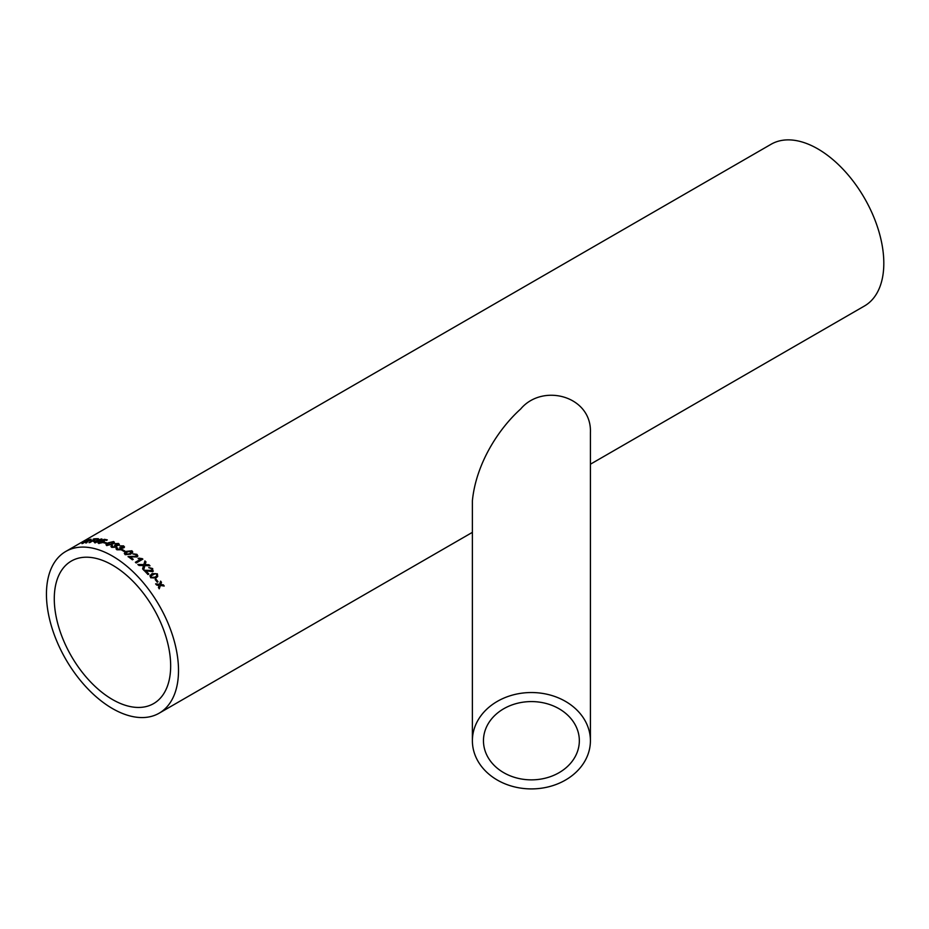 <?xml version="1.0" encoding="UTF-8"?>
<svg xmlns="http://www.w3.org/2000/svg" width="929" height="929" viewBox="0 0 929 929"><rect width="100%" height="100%" fill="white"/><g stroke="black" fill="none" stroke-linecap="round" stroke-linejoin="round"><path stroke-width="1.39" d="M122.616 549.736A93.376 53.905 60 0 1 123.046 549.98A93.376 53.905 60 0 1 125.09 551.199L124.323 551.64A93.376 53.905 60 0 0 122.28 550.421A93.376 53.905 60 0 0 121.85 550.177L122.616 549.898A93.179 53.789 60 0 1 124.962 551.28M65.785 551.454A93.376 53.905 60 0 1 112.479 556.088A93.376 53.905 60 0 1 173.479 638.362A93.376 53.905 60 0 1 159.161 713.193A93.376 53.905 60 0 1 65.785 659.276A93.376 53.905 60 0 1 65.785 551.454L771.105 144.25A93.376 53.905 60 0 1 817.799 148.872A93.376 53.905 60 0 1 878.788 231.158A93.376 53.905 60 0 1 864.481 305.978L590.414 464.21M155.921 579.092A93.376 53.905 60 0 1 158.046 581.786L157.28 582.228A93.376 53.905 60 0 0 155.155 579.533L155.851 579.185A93.179 53.789 60 0 1 157.942 581.844M149.952 575.817L152.089 573.576L157.384 573.832L157.698 576.503L155.886 578.035L150.637 577.733L150.138 575.318M143.89 570.383L152.286 570.418L143.949 570.255A93.376 53.905 60 0 1 147.955 574.528L148.814 574.029A93.376 53.905 60 0 0 145.818 570.812L145.772 570.94A93.179 53.789 60 0 1 148.71 574.099M151.857 570.917L151.88 568.978L148.803 567.573L152.67 568.56L152.704 571.66L145.818 570.812M153.343 571.01L152.704 571.66M143.554 565.575L139.002 565.471A93.376 53.905 60 0 0 137.898 564.472L143.844 564.577L144.889 560.919A93.376 53.905 60 0 1 145.981 561.917L145.098 564.6L148.93 564.727A93.376 53.905 60 0 1 150.01 565.796L144.912 565.61L143.658 569.965A93.376 53.905 60 0 0 142.601 568.908L143.554 565.575M144.843 561.104L144.854 561.058A93.179 53.789 60 0 1 145.934 562.045L145.981 561.917M145.934 562.045L145.052 564.727L148.93 564.727M135.379 562.266L140.569 559.27L138.084 558.584L138.874 558.132L142.334 558.677A93.376 53.905 60 0 1 142.869 559.13L136.215 562.986A93.376 53.905 60 0 0 135.379 562.266M128.051 556.715L136.261 556.297L136.145 554.764L136.261 556.297L128.063 556.564A93.376 53.905 60 0 1 132.371 559.804L133.23 559.316A93.376 53.905 60 0 0 130.014 556.854L129.99 557.005A93.179 53.789 60 0 1 133.102 559.386M136.145 554.764L132.928 553.858L136.923 554.334L137.864 555.995L137.109 556.959L130.014 556.854M131.918 550.781L132.766 552.058L130.675 554.183L125.171 554.683L124.335 553.347L126.414 551.361L131.918 550.781L132.754 552.14M124.323 553.452L126.414 551.512L131.906 550.943M121.966 548.876L121.594 548.145L121.211 549.771L116.915 549.794L116.02 548.76L116.729 547.669L117.669 548.04L117.716 549.364L120.364 549.294L119.713 547.692L122.942 547.425L122.883 546.333L119.98 545.892L123.627 545.88L123.824 547.866L121.594 548.145L121.966 548.795M117.669 548.04L117.728 549.538L120.364 549.469L120.352 547.924M119.713 547.855L122.953 547.587L122.883 546.333M124.498 546.937L123.824 547.866M116.857 546.264L116.485 545.637L116.09 547.146L111.817 547.378L110.934 546.519L111.643 545.451L112.572 545.741L112.618 546.949L115.254 546.751L114.604 545.311L117.844 544.905L117.786 543.918L114.894 543.662L118.529 543.465L118.715 545.277L116.485 545.637L116.857 546.182M112.572 545.741L112.63 547.111L115.266 546.926L115.242 545.486M114.627 545.486L117.855 545.079L117.786 543.918M119.388 544.348L118.715 545.277M106.858 545.637L106.045 544.789L108.147 543.024L113.57 541.561C114.79 542.35 114.36 543.244 112.293 544.266L106.823 545.462L106.011 544.615L108.112 542.85L113.57 541.561L114.395 542.246M106.823 545.462L106.045 544.789M104.431 542.327A93.376 53.905 60 0 1 106.812 542.954L106.045 543.395A93.376 53.905 60 0 0 103.653 542.768L104.466 542.501A93.179 53.789 60 0 1 106.626 543.059M102.051 540.864L103.618 540.806L103.328 542.431L98.857 543.372L98.788 541.979L99.682 542.048L99.635 542.931L102.457 542.292L102.631 541.212L100.239 541.201L104.292 539.319A93.376 53.905 60 0 1 107.288 539.888L106.44 540.376A93.376 53.905 60 0 0 104.094 539.923L102.051 540.864L104.327 541.259M99.682 542.048L99.682 543.117L102.504 542.466L102.631 541.212M98.857 543.372L98.033 542.931M97.034 541.874A93.376 53.905 60 0 1 97.824 541.967L98.683 541.479A93.376 53.905 60 0 0 97.882 541.386L101.981 539.017A93.376 53.905 60 0 0 101.435 538.959L93.597 541.642A93.376 53.905 60 0 1 96.244 541.793L94.619 542.733A93.376 53.905 60 0 1 95.408 542.815L97.034 541.874M95.722 539.168A93.376 53.905 60 0 1 97.638 539.168L98.404 538.727A93.376 53.905 60 0 0 93.794 538.878L93.028 539.331A93.376 53.905 60 0 1 94.897 539.203L88.998 542.606A93.376 53.905 60 0 1 89.834 542.571L95.722 539.168M82.635 543.442L88.638 539.749L81.973 543.593A93.376 53.905 60 0 1 82.739 543.419L85.735 541.688A93.376 53.905 60 0 1 86.525 541.526L86.502 542.164L86.885 541.468M88.638 539.749A93.376 53.905 60 0 1 91.019 539.25L91.123 540.016L87.825 541.259L86.722 542.768A93.376 53.905 60 0 0 85.805 542.884L86.954 541.653L85.874 543.059M88.719 539.935A93.179 53.789 60 0 1 91.1 539.435L91.123 540.016M159.091 585.676L156.536 584.968A93.376 53.905 60 0 0 155.677 583.83L159.544 584.329L160.612 581.124A93.376 53.905 60 0 1 161.472 582.262L160.729 584.492L163.376 584.864A93.376 53.905 60 0 1 164.212 586.025L160.392 585.491L159.277 588.742A93.376 53.905 60 0 0 158.441 587.581L159.091 585.676M472.385 740.727L472.385 500.777C476.008 463.873 498.327 429.082 520.658 409.004C542.675 382.736 591.959 396.021 590.414 432.624L590.414 740.727A59.015 48.192 180 0 0 531.4 692.535A59.015 48.192 180 0 0 472.385 740.727A59.015 48.192 180 0 0 531.4 788.907A59.015 48.192 180 0 0 590.414 740.727M112.479 565.134A82.286 47.507 60 0 1 166.233 637.654A82.286 47.507 60 0 1 153.622 703.59A82.286 47.507 60 0 1 71.324 656.083A82.286 47.507 60 0 1 71.336 561.058A82.286 47.507 60 0 1 112.479 565.134M483.463 740.727A47.936 39.134 180 0 0 531.4 779.861A47.936 39.134 180 0 0 579.336 740.727A47.936 39.134 180 0 0 531.643 701.581A47.936 39.134 180 0 0 483.463 740.332A47.936 39.134 180 0 0 483.463 740.727M159.196 588.823L160.392 585.491M160.578 581.252A93.179 53.789 60 0 1 161.402 582.344L160.647 584.585L163.376 584.864M163.295 584.945A93.179 53.789 60 0 1 164.05 586.002M155.596 583.935L159.544 584.329M91.1 539.435L91.193 540.19M90.287 539.691A93.376 53.905 60 0 0 88.638 540.016L86.583 541.421A93.179 53.789 60 0 1 88.058 541.131L90.287 539.691L88.058 541.131M86.502 541.247A93.376 53.905 60 0 1 87.976 540.957M93.864 539.064A93.179 53.789 60 0 1 98.102 538.901M89.416 542.582L94.897 539.203M93.945 541.653L101.435 538.959M94.944 542.768L96.244 541.793M95.408 541.189L95.466 541.363A93.179 53.789 60 0 1 97.15 541.491L99.496 539.923L95.408 541.189A93.376 53.905 60 0 1 97.092 541.305L99.496 539.923M99.728 542.222L99.682 543.117L99.728 542.222L98.846 542.153L98.904 543.558M100.286 541.375L104.338 539.505A93.179 53.789 60 0 1 107.079 540.004M103.665 540.992L104.338 541.352M113.605 541.735L114.395 542.327M107.207 544.731L111.48 544.127L112.827 542.176M111.48 544.127L112.792 542.002L113.233 542.478M107.625 545.195L111.457 543.953M112.792 542.002L108.948 543.105L107.207 544.824M112.595 545.904L112.63 547.111L112.595 545.904L111.666 545.625L110.946 546.6M117.855 545.079L117.797 544.092L117.855 545.079M114.917 543.825L118.54 543.639L119.388 544.429M117.681 548.215L117.728 549.538L117.681 548.215L116.74 547.843L116.032 548.842M122.953 547.587L122.895 546.507L122.953 547.587M119.992 546.055L123.638 546.043L124.498 547.018M121.989 550.258L122.616 549.898M125.508 553.579L125.938 554.392L129.816 553.754L131.128 551.385M129.816 553.754L131.14 551.222L131.581 552.058M125.938 554.392L129.828 553.591M131.14 551.222L127.273 551.896L125.949 554.241L125.496 553.661M136.238 556.448L136.122 554.915L136.238 556.448M132.917 554.021L136.911 554.485L137.84 556.076M135.46 562.347L140.569 559.27M138.212 558.643L142.3 558.817A93.179 53.789 60 0 1 142.752 559.2M143.612 570.092L144.912 565.61M148.884 564.855A93.179 53.789 60 0 1 149.824 565.796M145.354 564.054L145.052 564.727M137.864 564.6L143.844 564.577M148.756 567.7L152.611 568.676L152.646 571.765M157.384 573.832L157.663 576.561M149.883 575.934L152.031 573.692L157.315 573.936M151.148 575.875L151.334 577.397L155.073 577.234L156.746 575.864M151.334 577.397L155.143 577.13L156.78 575.817L156.606 574.273L155.352 573.611L151.183 575.817L151.404 577.281M155.189 579.58L155.851 579.185M159.161 713.193L472.385 532.352"/></g></svg>
